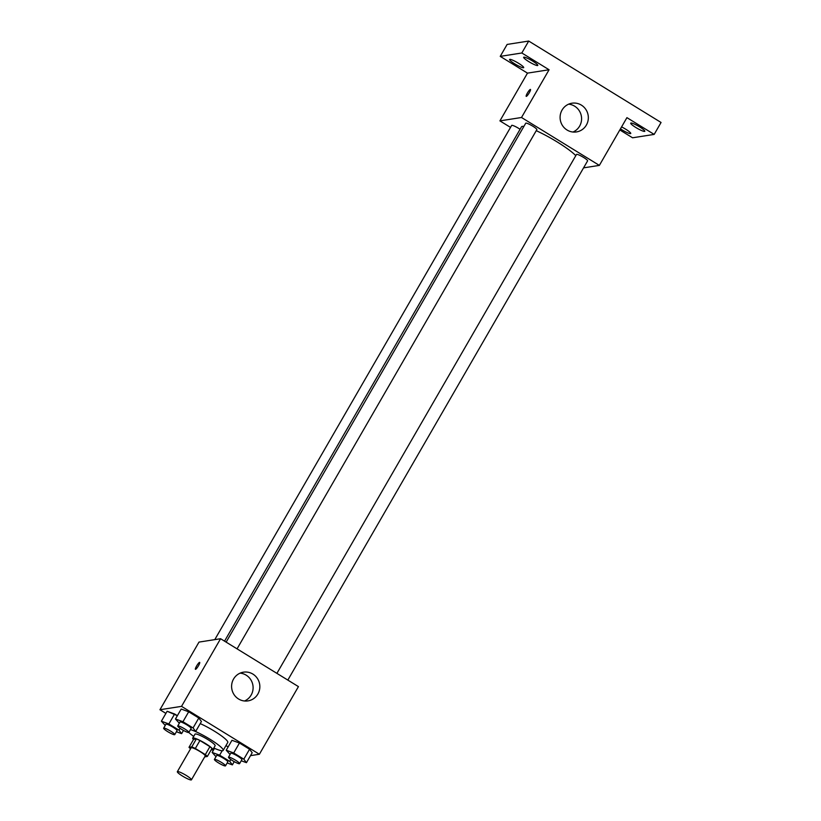 <?xml version="1.0" encoding="UTF-8"?>
<svg xmlns="http://www.w3.org/2000/svg" width="821" height="821" viewBox="0 0 821 821"><rect width="100%" height="100%" fill="white"/><g stroke="black" fill="none" stroke-linecap="round" stroke-linejoin="round"><path stroke-width="1.23" d="M191.201 779.95A8.128 1.221 30 0 1 183.134 776.44A8.128 1.221 30 0 1 177.346 771.689A8.128 1.221 30 0 1 185.002 774.706A8.128 1.221 30 0 1 191.437 779.827A8.128 1.221 30 0 1 191.201 779.95M177.346 771.689L191.129 747.818A8.128 1.221 30 0 1 198.785 750.825A8.128 1.221 30 0 1 205.219 755.956L191.437 779.827M189.004 747.315L193.602 739.352L196.363 738.921A11.042 1.663 30 0 1 199.934 740.521L209.919 746.658L205.322 754.622L195.336 748.475A11.042 1.663 30 0 0 191.775 746.884L189.004 747.315A11.042 1.663 30 0 0 190.575 748.793M204.686 756.88L207.344 756.459A11.042 1.663 30 0 0 205.322 754.622M209.919 746.658A11.042 1.663 30 0 1 211.941 748.506L207.344 756.459M211.213 749.758A11.617 1.745 -150 0 0 212.824 749.737A11.617 1.745 -150 0 0 203.639 742.42A11.617 1.745 -150 0 0 192.709 738.12A11.617 1.745 -150 0 0 193.499 739.536M192.709 738.12L195.008 734.138A11.617 1.745 30 0 1 205.938 738.438A11.617 1.745 30 0 1 215.123 745.755L212.824 749.737M199.934 740.521L195.336 748.475M196.363 738.921L191.775 746.884M190.441 729.612A20.915 3.14 30 0 1 211.49 740.173A20.915 3.14 30 0 1 223.179 750.404A20.915 3.14 30 0 1 222.583 750.722A20.915 3.14 30 0 1 213.819 748.023M193.694 736.406A20.915 3.14 30 0 1 188.799 732.445M200.211 723.609A20.915 3.14 30 0 1 219.238 734.292A20.915 3.14 30 0 1 227.766 742.451L223.179 750.404M176.402 731.747L181.615 733.646L178.988 730.156L168.869 723.937L174.616 713.993L177.377 715.686L167.125 711.263L161.388 721.207L165.237 725.446M190.482 729.551L195.685 731.449L201.432 721.495L198.805 718.006L188.686 711.786L181.205 709.057L175.458 719.001L179.317 723.239M250.508 755.638L259.385 754.253L181.533 706.358L159.941 709.734L165.893 713.398M228.135 746.915L225.96 745.581L228.135 746.915M241.241 760.78L246.444 762.678L252.191 752.724L249.563 749.234L239.445 743.015L231.963 740.285L226.216 750.23L230.075 754.478M259.385 754.253L298.434 686.613L220.582 638.717L198.99 642.094L159.941 709.734M220.582 638.717L181.533 706.358M257.886 694.022A14.521 14.111 -98.9 0 1 231.779 688.716A14.521 14.111 -98.9 0 1 257.394 678.464A14.521 14.111 -98.9 0 1 257.886 694.022M195.542 669.331A4.064 0.739 121.6 0 1 195.419 669.31A4.064 0.739 121.6 0 1 196.927 665.462A4.064 0.739 121.6 0 1 199.677 662.383A4.064 0.739 121.6 0 1 198.343 665.964A4.064 0.739 121.6 0 1 195.542 669.331M195.419 669.31A4.064 0.739 121.6 0 1 196.927 665.462A4.064 0.739 121.6 0 1 199.688 662.383M240.173 673.138A14.521 14.111 -98.9 0 1 244.535 700.98M224.544 641.15L521.468 126.875A32.532 4.885 30 0 1 523.901 126.393M536.236 130.683A32.532 4.885 30 0 1 575.798 155.662M287.832 680.086L587.61 160.854A6.414 0.965 -150 0 0 583.043 157.109A6.414 0.965 -150 0 0 576.681 154.338A6.414 0.965 -150 0 0 576.496 154.44L276.903 673.364M214.784 639.621L511.668 125.418A6.414 0.965 30 0 1 520.073 129.277M226.144 642.135L525.738 123.212A6.414 0.965 30 0 1 531.772 125.582A6.414 0.965 30 0 1 536.852 129.626L237.064 648.857M583.557 167.864L599.361 165.39L521.509 117.495L499.917 120.882L510.518 127.399M619.824 129.944L632.581 137.795L654.173 134.408L661.059 122.473L528.714 41.05L507.121 44.437L500.235 56.372L527.482 73.131L499.917 120.882M654.173 134.408L626.926 117.649L599.361 165.39M528.714 41.05L521.828 52.985L500.235 56.372M521.509 117.495L549.075 69.754L521.828 52.985M586.379 125.059A14.521 14.111 -98.9 0 1 560.271 119.753A14.521 14.111 -98.9 0 1 585.886 109.501A14.521 14.111 -98.9 0 1 586.379 125.059M549.075 69.754L527.482 73.131M526.333 96.385A4.064 0.739 121.6 0 1 526.21 96.365A4.064 0.739 121.6 0 1 527.718 92.516A4.064 0.739 121.6 0 1 530.469 89.438A4.064 0.739 121.6 0 1 529.124 93.019A4.064 0.739 121.6 0 1 526.333 96.385M526.21 96.365A4.064 0.739 121.6 0 1 527.718 92.516A4.064 0.739 121.6 0 1 530.469 89.438M568.666 104.175A14.521 14.111 -98.9 0 1 573.017 132.017M518.533 63.268A8.138 1.221 30 0 1 523.695 67.63A8.138 1.221 30 0 1 516.029 64.623A8.138 1.221 30 0 1 509.584 59.492A8.138 1.221 30 0 1 518.533 63.268M532.603 61.062A8.138 1.221 30 0 1 537.765 65.434A8.138 1.221 30 0 1 530.109 62.417A8.138 1.221 30 0 1 523.665 57.285A8.138 1.221 30 0 1 532.603 61.062M621.579 126.896A8.138 1.221 30 0 1 625.581 129.123A8.138 1.221 30 0 1 630.733 133.495A8.138 1.221 30 0 1 620.45 128.856M639.651 126.916A8.138 1.221 30 0 1 644.813 131.288A8.138 1.221 30 0 1 637.147 128.281A8.138 1.221 30 0 1 630.713 123.15A8.138 1.221 30 0 1 639.651 126.916M246.444 762.678L243.816 759.179L233.708 752.96L226.216 750.23M228.484 757.229L230.783 753.247A6.414 0.965 30 0 1 236.817 755.618A6.414 0.965 30 0 1 241.887 759.661L239.588 763.633A6.414 0.965 30 0 1 239.414 763.735A6.414 0.965 30 0 1 233.051 760.964A6.414 0.965 30 0 1 228.484 757.229A6.414 0.965 30 0 1 234.519 759.599A6.414 0.965 30 0 1 239.588 763.633M252.191 752.724L249.563 749.234L243.816 759.179M249.563 749.234L239.445 743.015L233.708 752.96M239.445 743.015L231.963 740.285M195.685 731.449L193.058 727.95L182.95 721.731L175.458 719.001M177.726 725.99L180.025 722.018A6.414 0.965 30 0 1 186.059 724.389A6.414 0.965 30 0 1 191.129 728.432L188.83 732.404A6.414 0.965 30 0 1 188.645 732.506A6.414 0.965 30 0 1 182.293 729.736A6.414 0.965 30 0 1 177.726 725.99A6.414 0.965 30 0 1 183.76 728.371A6.414 0.965 30 0 1 188.83 732.404M201.432 721.495L198.805 718.006L193.058 727.95M198.805 718.006L188.686 711.786L182.95 721.731M188.686 711.786L181.205 709.057M227.171 762.976L232.374 764.874L229.747 761.385L219.628 755.166L212.146 752.436L215.995 756.675M214.404 759.425L216.703 755.453A6.414 0.965 30 0 1 222.737 757.824A6.414 0.965 30 0 1 227.807 761.867L225.518 765.839A6.414 0.965 30 0 1 225.334 765.942A6.414 0.965 30 0 1 218.971 763.171A6.414 0.965 30 0 1 214.404 759.425A6.414 0.965 30 0 1 220.439 761.806A6.414 0.965 30 0 1 225.518 765.839M214.517 748.331L212.146 752.436M234.231 761.652L232.374 764.874M230.814 759.528L229.747 761.385M222.173 750.753L219.628 755.166M168.869 723.937L161.388 721.207M163.646 728.196L165.945 724.225A6.414 0.965 30 0 1 171.979 726.595A6.414 0.965 30 0 1 177.049 730.639L174.75 734.61A6.414 0.965 30 0 1 174.575 734.713A6.414 0.965 30 0 1 168.213 731.942A6.414 0.965 30 0 1 163.646 728.196A6.414 0.965 30 0 1 169.68 730.567A6.414 0.965 30 0 1 174.75 734.61M183.473 730.423L181.615 733.646M180.056 728.299L178.988 730.156M174.616 713.993L167.125 711.263"/></g></svg>
